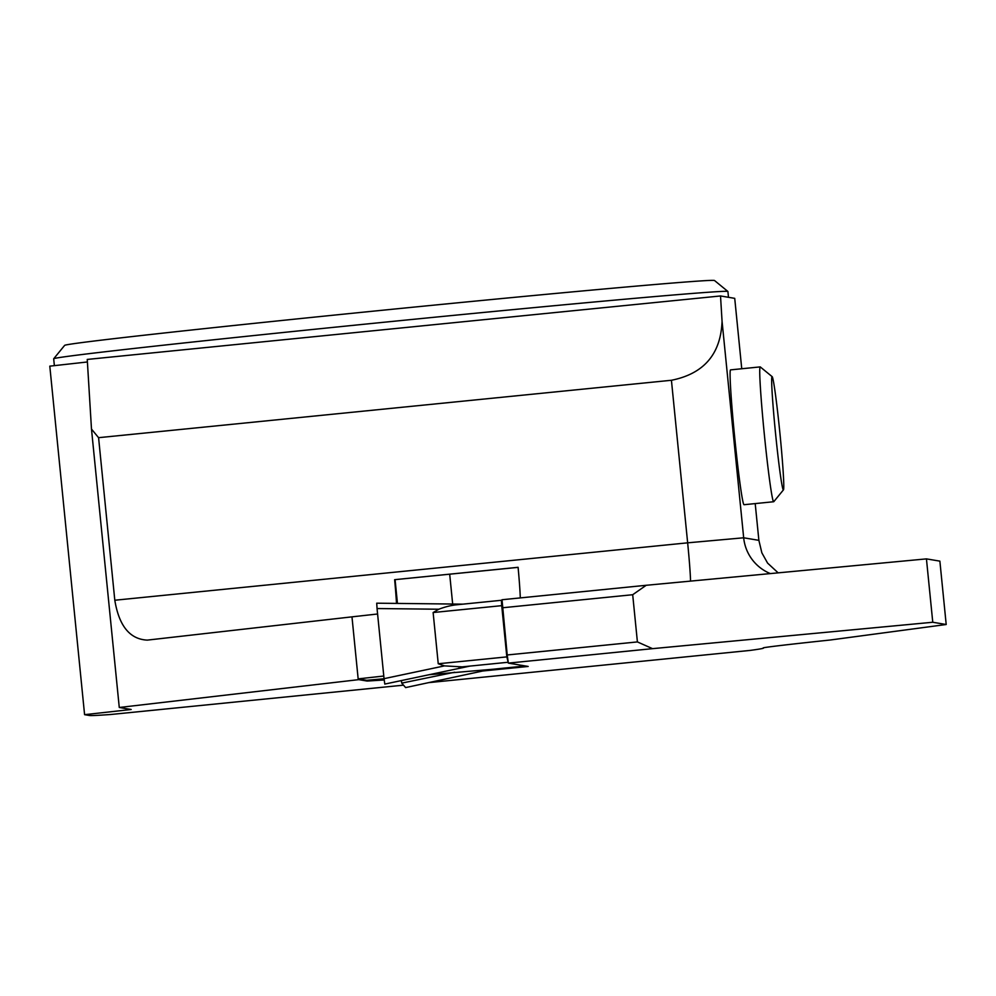 <?xml version="1.0" encoding="UTF-8"?>
<svg xmlns="http://www.w3.org/2000/svg" width="996" height="996" viewBox="0 0 996 996"><rect width="100%" height="100%" fill="white"/><g stroke="black" fill="none" stroke-linecap="round" stroke-linejoin="round"><path stroke-width="1.49" d="M508.246 662.427L506.827 656.887L501.723 605.655L501.386 600.289L502.059 600.401M501.723 605.655L433.123 612.528L438.24 663.759L444.477 665.888L462.107 666.872L469.539 666.175L384.805 684.078L469.178 666.249M433.123 612.528L438.825 609.228C444.826 606.938 450.528 605.481 455.919 604.858L501.386 600.289L455.745 604.871M383.784 676.023L358.162 678.874L351.974 616.848L377.596 613.997M358.162 678.874L366.715 680.305L384.058 678.749M429.064 674.728L489.534 669.536L405.633 687.589L401.749 683.119L401.326 680.592M444.477 665.888L384.045 678.662L377.048 608.544L438.825 609.228M377.048 608.544L376.725 603.19L462.717 604.149L376.725 603.19M384.045 678.662L384.805 684.09M405.658 687.576L488.849 669.698M454.724 672.213L401.749 683.119M354.339 616.586L147.296 640.117C129.903 639.283 119.072 625.998 114.801 600.239L98.579 437.68L91.483 429.064L87.25 359.432L720.519 295.961L734.724 298.352L741.746 368.744M755.205 503.59L758.877 540.342L761.853 552.817L767.58 563.089L778.15 572.849M720.519 295.961L722.063 321.297C720.78 354.103 703.898 373.761 671.428 380.273L98.579 437.68M760.185 366.901L730.541 369.877A67.753 2.602 84.3 0 0 734.675 437.194A67.753 2.602 84.3 0 0 744.024 504.711A67.753 2.602 84.3 0 0 744.062 504.711L773.705 501.735A67.753 2.602 -95.7 0 1 773.668 501.735A67.753 2.602 -95.7 0 1 764.318 434.231A67.753 2.602 -95.7 0 1 760.185 366.901A67.753 2.602 -95.7 0 1 760.284 366.939L772.137 376.637A56.921 2.179 -95.7 0 1 779.893 433.023A56.921 2.179 -95.7 0 1 783.479 489.82A56.921 2.179 -95.7 0 1 783.379 489.87A56.921 2.179 -95.7 0 1 775.411 432.077A56.921 2.179 -95.7 0 1 772.137 376.637M520.286 597.911A43.363 1.668 84.3 0 0 518.094 567.309L394.64 579.684A43.363 1.668 -95.7 0 1 396.508 603.402M646.205 585.287L502.021 599.741L507.213 654.97L637.403 641.922L632.697 594.724L646.205 585.287L926.442 558.88L939.875 561.134L946.2 624.504L932.766 622.251L652.529 648.657L637.403 641.922M507.213 654.97L508.346 663.112L652.529 648.657M502.507 607.772L632.697 594.724M508.346 663.112L528.179 666.448L482.823 670.993M384.182 679.969L367.151 681.052L358.772 679.633L119.271 707.484L131.173 709.488L84.585 714.667L89.54 715.502A338.777 3.548 -5.7 0 0 110.755 714.493L403.517 685.161M428.716 682.634L750.374 650.388A338.777 3.548 -5.7 0 0 763.496 648.097L763.471 647.798M946.2 624.504L830.278 640.005A135.518 1.419 -5.7 0 0 763.135 647.935A135.518 1.419 -5.7 0 0 763.235 647.985A338.777 3.548 -5.7 0 1 763.496 648.097M358.709 678.961L358.772 679.633M119.271 707.484L91.483 429.064M54.369 365.644L53.684 358.784A338.777 3.548 -5.7 0 1 53.709 358.747A338.777 3.548 -5.7 0 1 390.444 321.608A338.777 3.548 -5.7 0 1 727.877 291.454A338.777 3.548 -5.7 0 1 727.902 291.492L728.487 297.306M926.442 558.88L932.766 622.251M84.585 714.667L49.8 366.155L87.411 361.971M727.877 291.454L714.493 280.499A326.551 3.424 174.3 0 0 389.237 309.569A326.551 3.424 174.3 0 0 64.653 345.363L53.709 358.747M394.64 579.684L518.107 567.359M397.454 603.414L395.088 579.759M452.67 604.024L449.694 574.219M367.151 681.052L367.063 680.28M783.479 489.82L773.792 501.673A67.753 2.602 -95.7 0 1 773.705 501.735M506.827 656.887L438.24 663.759M468.842 666.262L458.969 667.258M507.587 662.315L462.107 666.872M525.427 665.988L489.173 669.611L525.427 665.988M770.331 573.584A43.363 43.326 99.5 0 1 743.676 537.79L722.063 321.297M114.801 600.239L687.651 542.832L743.676 537.79L758.877 540.342M690.552 581.104A43.363 1.668 84.3 0 0 687.651 542.832L671.428 380.273"/></g></svg>
